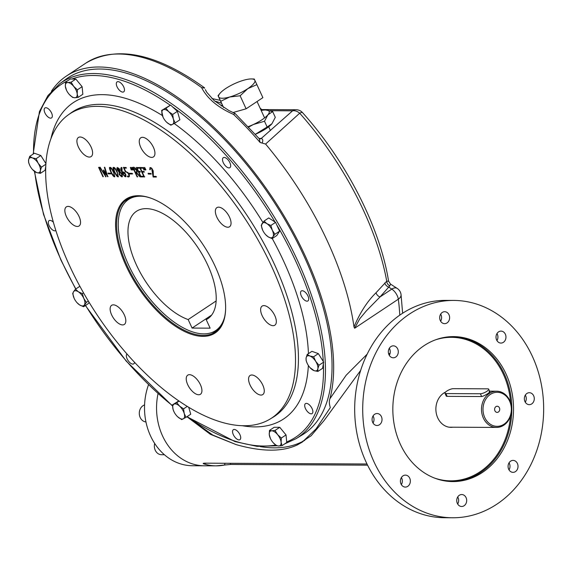 <?xml version="1.0" encoding="UTF-8"?>
<svg xmlns="http://www.w3.org/2000/svg" width="572" height="572" viewBox="0 0 572 572"><rect width="100%" height="100%" fill="white"/><g stroke="black" fill="none" stroke-linecap="round" stroke-linejoin="round"><path stroke-width="0.86" d="M248.241 126.634A19.92 5.391 -24.7 0 0 253.332 124.524L248.677 127.091M253.332 124.524A19.92 5.391 -24.7 0 0 267.86 114.865L264.5 121.264L253.332 124.524M261.182 110.496A19.92 5.391 -24.7 0 1 265.565 109.988A19.92 5.391 155.3 0 1 265.758 109.988A19.92 5.391 155.3 0 1 267.86 114.865L272.651 111.576L265.758 109.988M272.029 123.623L272.029 123.623A19.92 5.391 155.3 0 1 271.936 123.738L275.296 117.331L272.651 111.576M255.348 134.306A19.92 5.391 -24.7 0 0 257.414 133.39A19.92 5.391 -24.7 0 0 271.936 123.738L267.145 127.027L264.5 121.264M255.319 134.277L267.145 127.027M372.615 422.236A8.694 7.236 90.3 0 0 373.273 422.579M145.96 421.95A8.694 7.236 -89.7 0 1 144.523 421.643A8.694 7.236 -89.7 0 1 139.289 413.27A8.694 7.236 -89.7 0 1 144.58 404.919M164.407 454.733L161.547 454.719A8.694 7.236 -89.7 0 1 154.676 443.443M121.679 174.253C116.009 167.053 122.301 181.102 121.679 174.253M122.437 172.386C124.353 176.398 125.282 177.013 125.247 174.217L122.437 172.386M125.618 176.026L125.511 174.038L122.78 172.386M126.019 176.676L124.653 176.233L123.28 174.388L121.679 170.828L121.571 167.417M126.469 167.939L124.489 168.111M128.807 175.976L129.215 175.339L128.807 173.774L128.035 172.58L125.783 171.843L123.674 167.267M129.215 176.619L127.935 176.669L127.627 175.997M132.668 173.795L129.966 173.781L129.672 173.137M131.896 169.812L130.609 167.324M144.737 176.805L144.308 176.805L139.961 167.346M144.437 171.936L142.571 172.1M142.771 168.025L140.769 168.189M144.587 169.877L143.3 167.389M151.344 173.888L148.648 173.874L148.348 173.23M59.803 83.648A213.263 103.067 -123.6 0 1 265.351 203.024A213.263 103.067 -123.6 0 1 295.946 438.745L302.488 434.763A213.57 103.217 -123.6 0 0 271.85 198.698A213.57 103.217 -123.6 0 0 66.009 79.15L59.803 83.648L47.934 95.574L39.425 111.59L33.162 154.075M127.02 353.975A5.977 2.889 -123.6 0 0 126.391 355.162A5.977 2.889 -123.6 0 0 127.127 358.851A5.977 2.889 -123.6 0 0 133.741 363.849A5.977 2.889 -123.6 0 0 134.513 362.233M233.319 434.656A5.977 2.889 -123.6 0 0 239.94 439.653A5.977 2.889 -123.6 0 0 239.039 433.076A5.977 2.889 -123.6 0 0 233.319 429.701A5.977 2.889 -123.6 0 0 233.319 434.656M308.144 412.29A5.977 2.889 -123.6 0 0 312.09 413.585A5.977 2.889 -123.6 0 0 311.189 407.007A5.977 2.889 -123.6 0 0 305.469 403.632A5.977 2.889 -123.6 0 0 305.469 408.594A5.977 2.889 -123.6 0 0 308.144 412.29M307.028 301.172A5.977 2.889 -123.6 0 0 307.929 300.922A5.977 2.889 -123.6 0 0 307.028 294.344A5.977 2.889 -123.6 0 0 301.315 290.969A5.977 2.889 -123.6 0 0 301.315 295.924A5.977 2.889 -123.6 0 0 307.028 301.172M230.63 166.38A5.977 2.889 -123.6 0 0 228.156 159.96A5.977 2.889 -123.6 0 0 223.28 157.7A5.977 2.889 -123.6 0 0 223.28 162.655A5.977 2.889 -123.6 0 0 229.901 167.653A5.977 2.889 -123.6 0 0 230.63 166.38M123.702 86.887A5.977 2.889 -123.6 0 0 117.081 81.896A5.977 2.889 -123.6 0 0 117.081 86.851A5.977 2.889 -123.6 0 0 123.702 91.849A5.977 2.889 -123.6 0 0 123.702 86.887M48.885 109.252A5.977 2.889 -123.6 0 0 44.931 107.958A5.977 2.889 -123.6 0 0 44.931 112.92A5.977 2.889 -123.6 0 0 51.551 117.911A5.977 2.889 -123.6 0 0 48.885 109.252M53.346 222.208A5.977 2.889 -123.6 0 0 49.993 220.377A5.977 2.889 -123.6 0 0 49.092 220.628A5.977 2.889 -123.6 0 0 49.092 225.582A5.977 2.889 -123.6 0 0 55.713 230.58A5.977 2.889 -123.6 0 0 55.827 230.487M69.484 265.53A182.554 88.224 -123.6 0 0 270.241 418.961A182.554 88.224 -123.6 0 0 244.051 217.188A182.554 88.224 -123.6 0 0 68.104 115.001A182.554 88.224 -123.6 0 0 69.484 265.53M227.813 227.227A11.469 5.541 56.4 0 1 217.646 218.733A11.469 5.541 56.4 0 1 216.852 207.643A11.469 5.541 56.4 0 1 227.82 214.128A11.469 5.541 56.4 0 1 229.551 226.748A11.469 5.541 56.4 0 1 227.813 227.227M273.101 325.683A11.469 5.541 56.4 0 1 262.927 317.181A11.469 5.541 56.4 0 1 262.133 306.091A11.469 5.541 56.4 0 1 273.101 312.577A11.469 5.541 56.4 0 1 274.839 325.196A11.469 5.541 56.4 0 1 273.101 325.683M261.032 395.073A11.469 5.541 56.4 0 1 250.865 386.579A11.469 5.541 56.4 0 1 250.071 375.482A11.469 5.541 56.4 0 1 261.039 381.967A11.469 5.541 56.4 0 1 262.77 394.587A11.469 5.541 56.4 0 1 261.032 395.073M198.691 394.759A11.469 5.541 56.4 0 1 188.524 386.257A11.469 5.541 56.4 0 1 187.723 375.168A11.469 5.541 56.4 0 1 198.698 381.653A11.469 5.541 56.4 0 1 200.429 394.272A11.469 5.541 56.4 0 1 198.691 394.759M122.594 324.917A11.469 5.541 56.4 0 1 112.427 316.423A11.469 5.541 56.4 0 1 111.626 305.334A11.469 5.541 56.4 0 1 122.594 311.819A11.469 5.541 56.4 0 1 124.331 324.438A11.469 5.541 56.4 0 1 122.594 324.917M77.313 226.469A11.469 5.541 56.4 0 1 67.139 217.975A11.469 5.541 56.4 0 1 66.345 206.885A11.469 5.541 56.4 0 1 77.313 213.363A11.469 5.541 56.4 0 1 79.05 225.99A11.469 5.541 56.4 0 1 77.313 226.469M89.375 157.078A11.469 5.541 56.4 0 1 79.208 148.584A11.469 5.541 56.4 0 1 78.407 137.487A11.469 5.541 56.4 0 1 89.375 143.972A11.469 5.541 56.4 0 1 91.112 156.599A11.469 5.541 56.4 0 1 89.375 157.078M151.716 157.393A11.469 5.541 56.4 0 1 141.549 148.899A11.469 5.541 56.4 0 1 140.748 137.809A11.469 5.541 56.4 0 1 151.716 144.287A11.469 5.541 56.4 0 1 153.453 156.914A11.469 5.541 56.4 0 1 151.716 157.393M153.36 176.355L155.941 176.369L156.249 177.041L153.139 177.027L151.723 168.676C150.436 167.782 149.928 168.125 150.186 169.705L149.757 169.705C150 166.574 151.151 166.952 153.196 170.835L153.36 176.355M143.958 170.063L143.036 167.56L143.958 170.063M139.697 167.524L142.199 167.539L142.507 168.197L140.426 168.189L141.92 171.428L143.865 171.443L144.18 172.108L142.228 172.1L144.473 176.984L144.044 176.977L139.697 167.524M132.783 167.489C134.327 165.909 138.495 171.185 136.744 172.715L140.054 176.898L136.286 172.758L135.628 172.758L137.53 176.898L137.108 176.891L132.783 167.489M132.611 169.998L131.696 167.503L132.99 169.998L131.96 167.331M124.138 168.111L125.633 171.35L128.972 173.952C129.851 176.319 129.422 177.284 127.67 176.848L127.363 176.176C130.723 177.635 127.699 170.642 125.518 172.015L123.409 167.446L125.904 167.453L126.205 168.118L124.138 168.111M118.74 171.664C113.692 166.581 120.406 166.581 120.006 171.671L122.236 174.667L122.294 176.734L121.764 176.891L119.248 174.66L118.997 171.486L117.482 169.512L117.217 167.41M113.692 172.072L114.736 176.777C112.863 177.656 108.18 166.952 109.795 167.432C110.732 166.952 112.026 168.504 113.692 172.072M106.749 174.989L104.383 167.339L104.819 167.346L107.758 176.769L104.197 171.471L105.856 176.762L99.728 167.324L100.157 167.317L104.848 174.939L103.353 170.213L103.861 170.206L106.749 174.989M126.055 265.816A80.416 38.867 -123.6 0 0 186.451 332.368A80.416 38.867 -123.6 0 0 225.582 309.995A80.416 38.867 -123.6 0 0 151.323 198.327A80.416 38.867 -123.6 0 0 126.055 265.816M107.951 173.209L110.653 173.223L110.947 173.859L108.244 173.845L107.951 173.209M117.274 172.093L118.318 176.798C116.438 177.663 111.755 166.967 113.378 167.446C114.307 166.974 115.608 168.525 117.274 172.093M122.022 168.104L122.108 171.664L124.317 172.294L125.647 174.174C127.513 182.497 117.954 168.175 121.7 167.403L122.022 168.104M129.408 173.316L132.103 173.33L132.404 173.967L129.701 173.952L129.408 173.316M131.267 169.998L130.345 167.496L131.267 169.998M140.834 176.269L142.928 176.283L143.222 176.927L140.705 176.912L136.386 167.532L138.91 167.546L139.218 168.211L137.123 168.204L138.581 171.385L139.883 171.393L140.19 172.065L138.889 172.058L140.834 176.269M145.302 170.063L144.387 167.567L145.302 170.063M148.084 173.409L150.786 173.423L151.079 174.067L148.384 174.052L148.084 173.409M98.599 167.339L99.013 167.339L103.332 176.719L102.91 176.719L98.599 167.339M151.673 198.455A79.694 38.517 -123.6 0 0 126.991 199.328A79.694 38.517 -123.6 0 0 126.977 265.465A79.694 38.517 -123.6 0 0 215.244 332.046A79.694 38.517 -123.6 0 0 225.597 309.616M106.12 176.591L105.484 176.755M105.748 176.576L99.986 167.146M106.363 173.731L104.647 167.16M104.454 173.695L105.112 174.767L103.611 170.034M108.015 176.591L104.461 171.3L104.855 172.551M113.27 172.072C112.348 169.827 111.347 168.49 110.267 168.061C110.482 171.278 111.826 173.959 114.3 176.097L113.535 171.893C112.612 169.655 111.611 168.311 110.532 167.882L110.432 168.018M114.4 175.962L113.535 171.893M114.85 176.662C112.906 176.891 108.787 167.41 109.946 167.367M116.845 172.086C115.923 169.848 114.922 168.511 113.849 168.075C114.057 171.3 115.401 173.974 117.875 176.112L117.11 171.915C116.188 169.669 115.186 168.332 114.114 167.903L114.007 168.032M117.982 175.976L117.11 171.915M118.425 176.684C116.474 176.891 112.369 167.424 113.528 167.381M119.334 169.698L117.467 168.118L119.476 171.307L119.598 169.519L117.625 168.061M122.415 176.641L119.512 174.481L118.997 171.486M119.584 171.185L119.598 169.519M121.929 176.026L122.308 175.475L121.829 173.845M121.414 173.159L119.419 172.05M133.255 169.82L132.876 169.82M136.336 170.091L133.512 168.154L135.321 172.086C136.608 172.465 136.944 171.8 136.336 170.091M140.319 176.727L136.551 172.587L135.628 172.758M136.594 171.915L136.601 169.92L133.512 168.154M137.795 176.719L137.373 176.719L133.047 167.317M143.486 176.748L140.705 176.912M140.962 176.734L136.651 167.353M140.455 171.886L139.239 172.058M139.482 168.039L137.466 168.204M145.939 169.884L144.652 167.396M150.45 169.534L150.021 169.526L149.964 167.596M156.513 176.862L153.403 176.848L151.988 168.497L150.422 168.239M111.211 173.688L108.508 173.673L108.215 173.03M453.267 388.667A5.069 1.373 -24.7 0 0 447.819 390.469A5.069 1.373 -24.7 0 0 444.966 393.243A5.069 1.373 -24.7 0 0 445.874 393.586L480.38 393.758A5.069 1.373 -24.7 0 0 485.828 391.949A5.069 1.373 -24.7 0 0 488.681 389.182A5.069 1.373 -24.7 0 0 487.773 388.838L453.267 388.667M498.405 412.012A3.082 2.567 -89.7 0 1 497.154 412.398A3.082 2.567 -89.7 0 1 494.608 409.309A3.082 2.567 -89.7 0 1 497.182 406.242A3.082 2.567 -89.7 0 1 499.656 408.551A3.082 2.567 -89.7 0 1 498.405 412.012M503.853 425.16A18.111 15.079 90.3 0 0 511.182 404.819A18.111 15.079 90.3 0 0 496.66 391.205A18.111 15.079 90.3 0 0 481.488 409.237A18.111 15.079 90.3 0 0 496.475 427.427A18.111 15.079 90.3 0 0 503.853 425.16M504.018 424.209A17.024 14.178 90.3 0 0 504.49 394.723A17.024 14.178 90.3 0 0 482.997 409.023A17.024 14.178 90.3 0 0 504.018 424.209M445.91 395.295L446.954 396.367L481.66 396.546C484.734 396.024 492.592 390.805 489.06 391.627M372.694 422.408A5.977 4.976 90.3 0 0 377.019 425.489A5.977 4.976 90.3 0 0 379.458 424.739A5.977 4.976 90.3 0 0 381.874 418.025A5.977 4.976 90.3 0 0 377.084 413.535A5.977 4.976 90.3 0 0 372.694 422.408M373.023 423.023A5.977 4.976 90.3 0 0 373.058 415.951M403.996 486.843A5.977 4.976 90.3 0 0 405.348 487.079A5.977 4.976 90.3 0 0 410.16 482.747A5.977 4.976 90.3 0 0 405.412 475.125A5.977 4.976 90.3 0 0 400.457 480.258A5.977 4.976 90.3 0 0 403.996 486.843M401.351 484.62A5.977 4.976 90.3 0 0 401.387 477.548M464.114 505.741A5.977 4.976 90.3 0 0 466.066 497.619A5.977 4.976 90.3 0 0 461.74 494.537A5.977 4.976 90.3 0 0 456.735 500.486A5.977 4.976 90.3 0 0 461.683 506.492A5.977 4.976 90.3 0 0 464.114 505.741M457.679 504.032A5.977 4.976 90.3 0 0 457.714 496.961M517.824 468.025A5.977 4.976 90.3 0 0 514.428 460.632A5.977 4.976 90.3 0 0 513.077 460.396A5.977 4.976 90.3 0 0 508.072 466.352A5.977 4.976 90.3 0 0 513.02 472.35A5.977 4.976 90.3 0 0 517.824 468.025M509.016 469.891A5.977 4.976 90.3 0 0 509.802 467.982A5.977 4.976 90.3 0 0 509.051 462.819M533.669 395.788A5.977 4.976 90.3 0 0 529.343 392.707A5.977 4.976 90.3 0 0 526.912 393.457A5.977 4.976 90.3 0 0 524.488 400.171A5.977 4.976 90.3 0 0 529.286 404.661A5.977 4.976 90.3 0 0 533.669 395.788M525.282 402.202A5.977 4.976 90.3 0 0 525.647 395.745A5.977 4.976 90.3 0 0 525.318 395.13M502.366 331.345A5.977 4.976 90.3 0 0 501.015 331.116A5.977 4.976 90.3 0 0 496.203 335.442A5.977 4.976 90.3 0 0 500.958 343.071A5.977 4.976 90.3 0 0 505.913 337.938A5.977 4.976 90.3 0 0 502.366 331.345M496.954 340.605A5.977 4.976 90.3 0 0 496.989 333.533M442.249 312.455A5.977 4.976 90.3 0 0 440.297 320.577A5.977 4.976 90.3 0 0 444.623 323.659A5.977 4.976 90.3 0 0 449.628 317.703A5.977 4.976 90.3 0 0 444.687 311.704A5.977 4.976 90.3 0 0 442.249 312.455M440.626 321.192A5.977 4.976 90.3 0 0 440.662 314.121M388.538 350.171A5.977 4.976 90.3 0 0 391.934 357.564A5.977 4.976 90.3 0 0 393.286 357.793A5.977 4.976 90.3 0 0 398.298 351.844A5.977 4.976 90.3 0 0 393.35 345.838A5.977 4.976 90.3 0 0 388.538 350.171M389.289 355.334A5.977 4.976 90.3 0 0 389.325 348.262M452.895 427.205A18.254 15.201 -89.7 0 1 436.343 413.599A18.254 15.201 -89.7 0 1 445.495 392.113M511.168 429.079A72.487 60.353 -89.7 0 1 452.817 481.581A72.487 60.353 -89.7 0 1 392.835 408.794A72.487 60.353 -89.7 0 1 453.546 336.615A72.487 60.353 -89.7 0 1 511.168 429.079M390.097 353.317A57.958 48.255 90.3 0 0 388.638 353.868A57.958 48.255 90.3 0 1 390.097 353.317M453.732 300.429L445.71 300.386A108.673 90.483 90.3 0 0 407.092 310.553A108.673 90.483 90.3 0 0 396.003 317.932A108.673 90.483 90.3 0 0 363.07 454.954A108.673 90.483 90.3 0 0 369.19 468.261A108.673 90.483 90.3 0 0 444.608 517.724L452.631 517.767A108.673 90.483 90.3 0 0 491.248 507.6A108.673 90.483 90.3 0 0 543.4 400.586A108.673 90.483 90.3 0 0 478.285 304.633A108.673 90.483 90.3 0 0 453.732 300.429A108.673 90.483 90.3 0 0 362.705 408.637A108.673 90.483 90.3 0 0 452.631 517.767M148.52 384.756A57.958 48.255 90.3 0 0 192.478 465.737L204.519 465.801A57.958 48.255 -89.7 0 1 158.036 393.672A57.958 48.255 90.3 0 0 204.519 465.801L216.152 465.858A57.958 48.255 -89.7 0 1 203.203 463.663L204.304 463.17L367.002 463.992M367.582 465.158L230.566 464.464L224.446 465.036L225.075 463.27M203.425 463.248L203.203 463.663L206.649 463.177M360.646 370.427L324.109 420.484L311.111 435.764L297.347 444.909C282.296 452.002 261.876 451.901 236.086 444.594L210.396 434.327L187.03 416.809M260.403 446.632A219.519 106.092 -123.6 0 0 304.819 440.29M297.347 444.909L302.424 441.992L316.109 428.828L330.33 407.579C329.186 404.025 329.043 401.094 329.887 398.798A215.894 104.34 -123.6 0 0 247.226 163.42A215.894 104.34 -123.6 0 0 66.352 76.083A215.894 104.34 -123.6 0 0 51.394 91.277M191.227 419.662L212.827 435.085L236.086 444.594M329.887 398.798L346.124 375.268L367.145 354.175M259.831 138.91A3.625 3.017 -89.7 0 0 261.247 138.453L292.571 110.832A8.694 6.278 -131.7 0 1 299.685 113.206L265.587 144.051A215.894 104.34 56.4 0 1 353.997 326.941L354.64 328.242L398.312 299.199A8.694 4.204 -123.6 0 0 391.806 289.103L380.008 296.954L366.38 310.818L359.817 318.675L354.64 328.242M265.587 144.051L260.124 142.492L259.252 138.703L259.881 138.91A3.625 3.074 -88 0 0 261.433 138.46C262.948 139.246 263.17 140.748 262.105 142.971M259.259 138.71L235.121 113.513L233.533 114.393C218.018 107.608 207.364 98.656 201.558 87.559L204.704 88.109L204.268 87.609C156.206 53.253 116.752 45.081 85.893 63.084A215.894 104.34 56.4 0 1 201.558 87.559M206.185 91.284L205.355 89.661M230.53 463.299L230.566 464.464M353.997 326.941C359.974 312.691 367.324 301.287 376.047 292.735L386.736 281.195A4.347 3.289 -123.6 0 0 389.839 285.85L390.512 284.091L388.581 281.152C380.015 227.27 346.21 161.304 302.567 112.655A8.694 8.694 0 0 0 296.117 109.745L261.046 109.567A8.694 7.236 90.3 0 0 260.76 109.574M302.567 112.655A8.694 2.138 -41.7 0 0 299.685 113.206A198.598 95.982 56.4 0 1 386.736 281.195L388.581 281.145M389.839 285.85L380.008 296.954A4.347 2.703 -138.3 0 1 376.047 292.735M384.799 282.925A4.347 2.703 -138.3 0 0 388.753 287.13L391.806 289.103A8.694 5.091 -57.1 0 1 397.147 288.374L390.512 284.091M221.142 105.942L222.394 105.105M451.487 427.334A18.69 15.566 90.3 0 0 451.959 427.205M29.708 165.315L28.629 162.57L28.6 159.845A8.694 4.204 56.4 0 1 32.347 157.901L36.122 158.68L38.224 163.299L41.463 167.167L40.355 170.635A8.694 4.204 56.4 0 1 36.608 172.58A8.694 4.204 56.4 0 1 32.54 169.584A8.694 4.204 56.4 0 1 30.731 167.188A8.694 4.204 56.4 0 1 29.723 165.344A8.694 4.204 56.4 0 1 28.6 159.845L29.701 156.378L32.347 157.901A8.694 4.204 56.4 0 1 38.224 163.299A8.694 4.204 -123.6 0 1 40.355 170.635L40.383 173.352L36.608 172.58L32.597 169.641M36.122 158.68L40.834 155.541L45.896 163.585M41.463 167.167L45.853 164.243M40.383 173.352L45.102 170.22L45.731 166.559M29.701 156.378L34.42 153.239L40.834 155.541M74.196 298.427L74.145 298.319A8.694 4.204 56.4 0 1 73.523 291.741L75.49 289.182L78.335 291.77L82.325 293.6L83.777 298.362A8.694 4.204 56.4 0 1 84.399 304.94A8.694 4.204 56.4 0 1 79.579 304.912A8.694 4.204 56.4 0 1 77.027 302.688A8.694 4.204 56.4 0 1 74.203 298.448A8.694 4.204 56.4 0 1 74.145 298.319L72.694 293.55L73.523 291.741A8.694 4.204 56.4 0 1 78.335 291.77A8.694 4.204 -123.6 0 1 83.777 298.362L86.358 302.381L83.562 306.742L79.579 304.912L77.12 302.788M75.49 289.182L79.873 286.265M82.325 293.6L83.512 292.807M86.358 302.381L88.353 301.058M83.562 306.742L88.281 303.61L89.11 302.309M173.888 411.547L173.109 409.502A8.694 4.204 56.4 0 1 174.038 404.139A8.694 4.204 -123.6 0 1 179.594 406.134L183.555 408.866L184.22 413.484L186.014 417.346L181.689 419.591L177.735 416.852A8.694 4.204 56.4 0 1 176.727 415.837A8.694 4.204 56.4 0 1 173.909 411.597A8.694 4.204 56.4 0 1 173.109 409.502L172.444 404.883L176.769 402.638L179.594 406.134A8.694 4.204 56.4 0 1 184.22 413.484A8.694 4.204 56.4 0 1 183.29 418.84A8.694 4.204 56.4 0 1 177.735 416.852L176.741 415.851M172.444 404.883L178.85 400.872M176.769 402.638L179.136 401.065M183.555 408.866L187.309 406.37M186.014 417.346L190.733 414.207L188.703 407.228M270.427 438.509L269.269 434.584A8.694 4.204 -123.6 0 1 271.686 430.802L275.032 430.444L277.606 434.627L281.31 438.059L281.102 442.235L282.032 445.652L278.686 446.01A8.694 4.204 56.4 0 1 273.252 442.757A8.694 4.204 56.4 0 1 272.765 442.192A8.694 4.204 56.4 0 1 270.427 438.509A8.694 4.204 56.4 0 1 269.269 434.584L269.476 430.416L271.686 430.802A8.694 4.204 56.4 0 1 277.606 434.627A8.694 4.204 56.4 0 1 281.102 442.235A8.694 4.204 56.4 0 1 278.686 446.01L276.469 445.624L273.259 442.764M269.476 430.416L274.188 427.277L279.751 427.305L286.029 434.927L286.744 442.513L282.032 445.652M275.032 430.444L279.751 427.305M281.31 438.059L286.029 434.927M307.214 363.399L306.134 360.653L306.106 357.936A8.694 4.204 56.4 0 1 309.852 355.991A8.694 4.204 56.4 0 1 315.73 361.382A8.694 4.204 56.4 0 1 317.86 368.718A8.694 4.204 56.4 0 1 314.114 370.663L310.103 367.732M307.228 363.435A8.694 4.204 -123.6 0 1 306.106 357.936L307.207 354.461L309.852 355.991L313.628 356.764L315.73 361.382L318.962 365.251L317.86 368.718L317.889 371.442L314.114 370.663A8.694 4.204 56.4 0 1 310.045 367.674A8.694 4.204 56.4 0 1 308.236 365.272A8.694 4.204 -123.6 0 1 307.228 363.435L307.193 363.363M307.207 354.461L311.926 351.33L318.339 353.625L323.68 362.112L322.601 368.304L317.889 371.442M313.628 356.764L318.339 353.625M318.962 365.251L323.68 362.112M262.734 230.316L262.684 230.201A8.694 4.204 56.4 0 1 262.062 223.631A8.694 4.204 56.4 0 1 266.881 223.652A8.694 4.204 56.4 0 1 272.315 230.251A8.694 4.204 56.4 0 1 272.937 236.822L272.108 238.631L268.125 236.801L265.658 234.677M265.565 234.57A8.694 4.204 -123.6 0 1 262.748 230.33L262.748 230.33A8.694 4.204 -123.6 0 1 262.684 230.201L261.232 225.44L264.028 221.071L266.881 223.652L270.863 225.482L272.315 230.251L274.903 234.263L272.937 236.822A8.694 4.204 56.4 0 1 268.125 236.801A8.694 4.204 -123.6 0 1 265.565 234.57L265.744 234.77M272.108 238.631L276.819 235.5L279.615 231.131L274.903 234.263M264.028 221.071L268.74 217.939L275.575 222.351L279.615 231.131M270.863 225.482L275.575 222.351M163.02 117.131L161.576 110.475L165.901 108.23L168.726 111.719A8.694 4.204 56.4 0 1 173.352 119.069L175.146 122.93L172.422 124.431L170.821 125.175L166.867 122.437A8.694 4.204 56.4 0 1 165.859 121.421A8.694 4.204 56.4 0 1 163.041 117.181A8.694 4.204 56.4 0 1 162.241 115.086A8.694 4.204 56.4 0 1 163.17 109.731A8.694 4.204 56.4 0 1 168.726 111.719L172.687 114.457L173.352 119.069A8.694 4.204 56.4 0 1 172.422 124.431A8.694 4.204 -123.6 0 1 166.867 122.437L165.859 121.421M175.146 122.93L179.865 119.798L177.406 111.318L172.687 114.457M161.576 110.475L170.613 105.091L177.406 111.318M165.901 108.23L170.613 105.091M66.516 90.262L65.358 86.336L65.566 82.168L67.775 82.554A8.694 4.204 56.4 0 1 73.695 86.379L77.399 89.811L77.191 93.987L78.121 97.404L74.775 97.762A8.694 4.204 56.4 0 1 69.341 94.509A8.694 4.204 56.4 0 1 68.855 93.944A8.694 4.204 56.4 0 1 66.516 90.262A8.694 4.204 56.4 0 1 65.358 86.336A8.694 4.204 56.4 0 1 67.775 82.554L71.121 82.196L73.695 86.379A8.694 4.204 56.4 0 1 77.191 93.987A8.694 4.204 -123.6 0 1 74.775 97.762L72.558 97.376L69.348 94.516M77.399 89.811L82.118 86.679L82.833 94.266L78.121 97.404M65.566 82.168L70.277 79.029L75.84 79.058L82.118 86.679M71.121 82.196L75.84 79.058M210.138 328.164L206.22 319.648A64.479 31.16 -123.6 0 0 207.8 318.733A64.479 31.16 -123.6 0 0 198.041 247.783A64.479 31.16 -123.6 0 0 136.393 211.347A64.479 31.16 -123.6 0 0 137.158 266.509A64.479 31.16 -123.6 0 0 188.159 319.555L192.078 328.071L210.138 328.164M144.537 196.511A78.707 38.038 -123.6 0 0 124.31 203.339A78.707 38.038 -123.6 0 0 128.507 264.822A78.707 38.038 -123.6 0 0 210.51 332.968A78.707 38.038 -123.6 0 0 224.632 316.959M210.51 332.968L213.628 332.053A79.672 38.503 -123.6 0 0 217.045 330.688M128.936 198.198A79.672 38.503 -123.6 0 0 126.362 200.822L124.31 203.339M206.22 319.648L209.259 317.624M192.078 328.071L211.661 315.05M188.159 319.555L216.159 300.943M251.473 78.943L254.247 79L256.892 84.635L247.798 88.653L240.126 95.781L229.701 96.99A19.92 5.391 155.3 0 1 218.661 96.933A19.92 5.391 -24.7 0 1 219.855 93.486A19.92 5.391 -24.7 0 1 225.725 88.538A19.92 5.391 155.3 0 1 243.822 80.202A19.92 5.391 155.3 0 1 251.473 78.943A19.92 5.391 155.3 0 1 254.855 80.259A19.92 5.391 155.3 0 1 247.798 88.653A19.92 5.391 155.3 0 1 229.701 96.99L220.706 101.301L218.054 95.674L223.466 107.443M220.706 101.301L223.552 107.493M256.892 84.635L262.884 97.648L246.11 108.802L232.968 112.541M240.126 95.781L246.11 108.802M241.956 425.661A189.925 91.792 -123.6 0 0 308.358 365.458M308.43 353.653A189.925 91.792 -123.6 0 0 272.243 238.538M262.913 222.436A189.925 91.792 -123.6 0 0 174.167 123.48M162.384 115.558A189.925 91.792 -123.6 0 0 50.987 138.495M34.735 171.636A211.819 102.367 -123.6 0 0 61.197 260.181A211.819 102.367 -123.6 0 0 75.847 288.946M85.55 305.427A211.819 102.367 -123.6 0 0 172.479 405.641M187.166 416.58A211.819 102.367 -123.6 0 0 275.718 445.045M286.686 441.934A211.819 102.367 -123.6 0 0 323.38 363.835M323.273 361.468A211.819 102.367 -123.6 0 0 276.698 224.789M275.053 222.015A211.819 102.367 -123.6 0 0 172.501 106.828M170.284 105.262A211.819 102.367 -123.6 0 0 71.822 79.036M67.653 80.774A211.819 102.367 -123.6 0 0 33.533 153.832M68.104 115.001L70.856 113.013A182.69 88.288 56.4 0 1 274.596 264.672A182.69 88.288 56.4 0 1 273.137 417.195L270.241 418.961M445.874 393.586L447.154 396.367M480.38 393.758L481.66 396.546M435.285 339.911A71.757 59.745 -89.7 0 1 467.653 340.104A71.757 59.745 -89.7 0 1 510.589 402.624M510.524 416.144A71.757 59.745 -89.7 0 1 434.584 478.092M452.695 336.615A72.487 60.353 -89.7 0 1 468.225 339.41A72.487 60.353 -89.7 0 1 509.459 429.072A72.487 60.353 -89.7 0 1 451.966 481.567M224.446 465.036A57.958 48.255 -89.7 0 1 216.152 465.858L224.853 464.993M399.771 315.143A215.894 104.34 -123.6 0 0 398.312 299.199A8.694 5.42 -7.5 0 0 401.043 294.537A8.694 8.694 0 0 0 397.147 288.374M233.533 114.393A215.894 104.34 56.4 0 1 260.124 142.492M261.247 138.453L259.03 138.445M270.12 110.718L292.571 110.832A8.694 7.236 -89.7 0 1 296.117 109.745M221.557 103.289A128.957 62.319 -123.6 0 0 214.693 101.072M295.946 438.745L284.706 443.865M276.934 445.788L257.021 446.36L234.97 441.577L186.922 416.738M172.501 405.963L126.162 361.039L85.4 305.527M75.697 289.046L60.939 260.081L43.508 214.336L34.384 171.385M444.966 393.243L446.346 396.246M488.681 389.182L489.889 391.806M449.07 427.191L496.475 427.427M489.596 391.169L496.66 391.205M66.352 76.083L85.893 63.084M235.049 113.463L228.907 110.546L214.221 100.672L206.842 92.371L205.334 89.618M402.624 313.234L401.043 294.537M260.138 108.222L261.762 109.574M211.94 98.548L220.206 100.343M136.951 171.121L135.857 168.74M219.855 93.486L218.054 95.674M270.406 130.53L268.668 126.77M264.593 117.896L257.057 101.523M233.54 112.798L233.369 112.427"/></g></svg>
